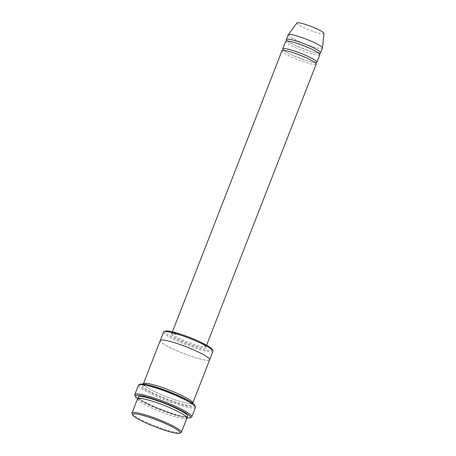 <?xml version="1.0" encoding="UTF-8"?>
<svg xmlns="http://www.w3.org/2000/svg" width="456" height="456" viewBox="0 0 456 456"><rect width="100%" height="100%" fill="white"/><g stroke="black" fill="none" stroke-linecap="round" stroke-linejoin="round"><path stroke-width="0.34" stroke-dasharray="2.28 1.71" d="M319.844 54.726A18.354 2.497 21.3 0 1 319.508 54.999A18.354 2.497 21.3 0 1 300.544 49.869A18.354 2.497 21.3 0 1 285.644 41.393M283.336 50.035A18.354 2.497 -158.7 0 0 298.902 57.912A18.354 2.497 -158.7 0 0 315.695 62.649M212.319 349.49A25.49 3.466 21.3 0 1 211.909 350.402A25.49 3.466 21.3 0 1 183.956 342.621A25.49 3.466 21.3 0 1 165.271 331.147M186.903 418.158A26.511 3.602 21.3 0 1 186.418 418.551A26.511 3.602 21.3 0 1 159.03 411.147A26.511 3.602 21.3 0 1 137.501 398.897M132.052 413.563A26.511 3.602 -158.7 0 0 155.388 426.001A26.511 3.602 -158.7 0 0 180.981 432.641M212.952 351.331A26.511 3.602 21.3 0 1 212.473 351.73A26.511 3.602 21.3 0 1 185.079 344.32A26.511 3.602 21.3 0 1 163.556 332.076M316.173 64.136A18.354 2.497 21.3 0 1 315.837 64.41A18.354 2.497 21.3 0 1 296.873 59.286A18.354 2.497 21.3 0 1 281.973 50.804M287.006 40.624A18.354 2.497 -158.7 0 0 302.567 48.501A18.354 2.497 -158.7 0 0 319.36 53.238M288.209 34.804A18.354 2.497 -158.7 0 0 304.403 43.793A18.354 2.497 -158.7 0 0 322.409 48.136M296.947 22.954A14.529 1.972 -158.7 0 0 309.732 30.136A14.529 1.972 -158.7 0 0 323.999 33.499M194.826 405.475A29.572 4.018 21.3 0 1 194.353 406.535A29.572 4.018 21.3 0 1 161.926 397.507A29.572 4.018 21.3 0 1 140.249 384.197M143.338 384.066A26.511 3.602 -158.7 0 0 166.765 396.823A26.511 3.602 -158.7 0 0 192.643 403.292M137.632 398.704A29.572 4.018 -158.7 0 0 161.475 410.389A29.572 4.018 -158.7 0 0 186.931 417.93M160.734 340.147A26.511 3.602 -158.7 0 0 160.255 340.546A26.511 3.602 -158.7 0 0 183.643 353.531A26.511 3.602 -158.7 0 0 209.652 359.807A26.511 3.602 -158.7 0 0 188.129 347.557A26.511 3.602 -158.7 0 0 160.734 340.147M160.267 340.518L160.255 340.546A26.511 3.602 -158.7 0 0 183.643 353.531A26.511 3.602 -158.7 0 0 209.652 359.807L209.663 359.773M195.47 407.402A30.586 4.155 21.3 0 1 194.917 407.858A30.586 4.155 21.3 0 1 163.311 399.313A30.586 4.155 21.3 0 1 138.47 385.177M134.868 395.227A30.586 4.155 -158.7 0 0 161.794 409.579A30.586 4.155 -158.7 0 0 191.326 417.24M206.323 348.088A19.374 2.633 21.3 0 1 176.592 338.278A19.374 2.633 21.3 0 1 182.953 335.918A19.374 2.633 21.3 0 1 206.323 348.088M138.863 398.344A26.511 3.602 -158.7 0 0 161.629 410.001A26.511 3.602 -158.7 0 0 186.276 416.83M195.476 339.823A18.354 2.497 21.3 0 1 206.089 346.486A18.354 2.497 21.3 0 1 205.753 346.765A18.354 2.497 21.3 0 1 186.789 341.635A18.354 2.497 21.3 0 1 171.889 333.154A18.354 2.497 21.3 0 1 184.213 335.434M143.121 385.326A26.511 3.602 -158.7 0 0 175.098 401.981A26.511 3.602 -158.7 0 0 183.796 398.749A26.511 3.602 -158.7 0 0 143.121 385.326M138.704 398.515L141.166 398.51C147.636 399.142 164.964 405.133 176.033 410.617C181.266 413.204 184.566 415.205 185.923 416.607L186.293 417.103L186.47 416.642L185.905 416.75C183.985 416.881 180.205 416.123 174.562 414.475L155.399 407.436C148.462 404.415 143.509 401.827 140.528 399.673L138.846 398.071L138.704 398.515M172.396 331.854L171.644 333.45L180.479 335.149C189.092 337.691 201.102 342.946 204.812 345.739L206.066 346.873L206.596 345.192M286.858 41L287.702 41.091C289.845 41.257 293.288 42.129 298.024 43.702L311.397 49.066C315.37 50.981 317.895 52.457 318.972 53.5L319.211 53.614M319.525 53.101L318.619 53.147C316.669 53.027 313.483 52.252 309.071 50.827L296.77 46.067C292.267 44.021 289.212 42.351 287.605 41.057L286.978 40.413M283.187 50.411L284.031 50.508C286.18 50.673 289.617 51.539 294.359 53.113L307.726 58.476C311.699 60.391 314.23 61.873 315.301 62.911L315.546 63.025M315.854 62.512L314.948 62.563C312.998 62.438 309.818 61.663 305.4 60.238L293.105 55.478C288.597 53.432 285.541 51.762 283.94 50.468L283.307 49.824M143.839 385.337L146.302 385.331C152.771 385.97 170.099 391.96 181.169 397.438C186.407 400.032 189.702 402.027 191.058 403.429L191.429 403.925L191.611 403.463L191.041 403.571C188.037 404.09 173.542 399.94 160.535 394.258C153.604 391.237 148.645 388.649 145.663 386.5L143.982 384.892L143.839 385.337"/><path stroke-width="0.68" d="M282.709 48.923L285.644 41.393A18.354 2.497 21.3 0 1 285.975 41.12A18.354 2.497 21.3 0 1 304.939 46.244A18.354 2.497 21.3 0 1 319.844 54.726L316.909 62.255A18.354 2.497 -158.7 0 0 302.003 53.774A18.354 2.497 -158.7 0 0 283.039 48.649A18.354 2.497 -158.7 0 0 282.709 48.923A18.354 2.497 -158.7 0 0 283.336 50.035M315.695 62.649A18.354 2.497 -158.7 0 0 316.909 62.255M160.267 340.518L163.556 332.076A26.511 3.602 21.3 0 1 163.972 331.706L165.271 331.147A25.49 3.466 21.3 0 1 189.878 337.537A25.49 3.466 21.3 0 1 212.319 349.49L212.901 350.784A26.511 3.602 21.3 0 1 212.952 351.331L209.663 359.773M132.001 413.016L137.501 398.897A26.511 3.602 21.3 0 1 137.986 398.498A26.511 3.602 21.3 0 1 165.374 405.908A26.511 3.602 21.3 0 1 186.903 418.158L181.397 432.277A26.511 3.602 -158.7 0 0 159.874 420.027A26.511 3.602 -158.7 0 0 132.479 412.617A26.511 3.602 -158.7 0 0 132.001 413.016A26.511 3.602 -158.7 0 0 132.052 413.563L132.633 414.857A25.49 3.466 -158.7 0 0 155.074 426.81A25.49 3.466 -158.7 0 0 179.681 433.2A25.49 3.466 -158.7 0 0 160.996 421.726A25.49 3.466 -158.7 0 0 133.044 413.945A25.49 3.466 -158.7 0 0 132.633 414.857M179.681 433.2L180.981 432.641A26.511 3.602 -158.7 0 0 181.397 432.277M163.972 331.706A26.511 3.602 21.3 0 1 164.035 331.677A26.511 3.602 21.3 0 1 189.736 338.415A26.511 3.602 21.3 0 1 212.901 350.784M172.396 331.854L281.973 50.804A18.354 2.497 21.3 0 1 282.304 50.53A18.354 2.497 21.3 0 1 301.268 55.66A18.354 2.497 21.3 0 1 316.173 64.136L206.596 345.192M319.36 53.238A18.354 2.497 -158.7 0 0 320.574 52.845A18.354 2.497 -158.7 0 0 305.674 44.363A18.354 2.497 -158.7 0 0 286.71 39.233A18.354 2.497 -158.7 0 0 286.374 39.512A18.354 2.497 -158.7 0 0 287.006 40.624M320.574 52.845L322.409 48.136A18.354 2.497 -158.7 0 0 322.432 48.045A18.354 2.497 -158.7 0 0 307.196 39.535A18.354 2.497 -158.7 0 0 288.545 34.531A18.354 2.497 -158.7 0 0 288.255 34.724A18.354 2.497 -158.7 0 0 288.209 34.804L286.374 39.512M322.432 48.045L323.999 33.499A14.529 1.972 -158.7 0 0 311.938 26.761A14.529 1.972 -158.7 0 0 297.175 22.8A14.529 1.972 -158.7 0 0 296.947 22.954L288.255 34.724M134.805 394.594L138.47 385.177A30.586 4.155 21.3 0 1 138.949 384.756L140.249 384.197A29.572 4.018 21.3 0 1 168.8 391.607A29.572 4.018 21.3 0 1 194.826 405.475L195.407 406.769A30.586 4.155 21.3 0 1 195.47 407.402L191.799 416.812A30.586 4.155 -158.7 0 0 166.964 402.682A30.586 4.155 -158.7 0 0 135.358 394.132A30.586 4.155 -158.7 0 0 134.805 394.594A30.586 4.155 -158.7 0 0 134.868 395.227L135.443 396.52A29.572 4.018 -158.7 0 0 137.632 398.704M192.643 403.292A26.511 3.602 -158.7 0 0 192.774 403.098A26.511 3.602 -158.7 0 0 171.245 390.849A26.511 3.602 -158.7 0 0 143.851 383.445A26.511 3.602 -158.7 0 0 143.372 383.838A26.511 3.602 -158.7 0 0 143.338 384.066M186.931 417.93A29.572 4.018 -158.7 0 0 190.027 417.799A29.572 4.018 -158.7 0 0 168.35 404.489A29.572 4.018 -158.7 0 0 135.922 395.46A29.572 4.018 -158.7 0 0 135.443 396.52M192.774 403.098L209.652 359.807A26.511 3.602 -158.7 0 0 188.129 347.557A26.511 3.602 -158.7 0 0 160.734 340.147A26.511 3.602 -158.7 0 0 160.255 340.546L143.372 383.838M138.949 384.756A30.586 4.155 21.3 0 1 139.029 384.721A30.586 4.155 21.3 0 1 168.68 392.496A30.586 4.155 21.3 0 1 195.407 406.769M190.027 417.799L191.326 417.24A30.586 4.155 -158.7 0 0 191.799 416.812M186.276 416.83A26.511 3.602 -158.7 0 0 169.552 405.447A26.511 3.602 -158.7 0 0 138.715 396.617A26.511 3.602 -158.7 0 0 138.863 398.344M184.213 335.434A18.354 2.497 21.3 0 1 195.476 339.823M186.293 417.103L186.47 416.642M138.846 398.071L138.664 398.533M319.24 53.825L319.519 53.107M286.978 40.419L286.693 41.131M315.575 63.236L315.848 62.518M283.307 49.829L283.028 50.548"/></g></svg>
